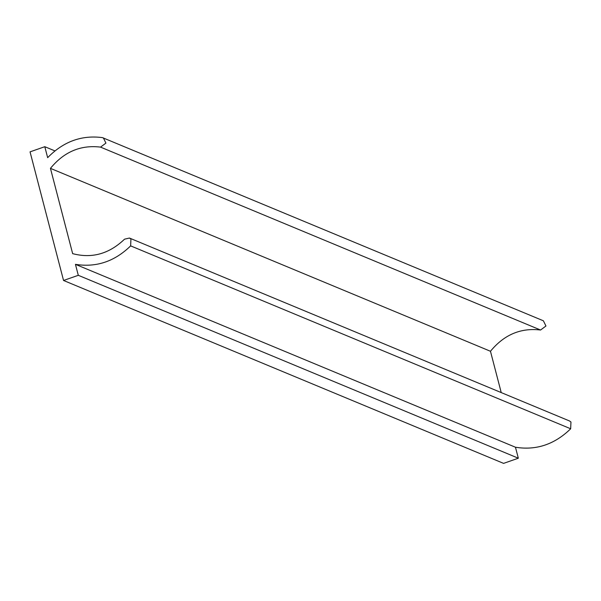 <?xml version="1.0" encoding="UTF-8"?>
<svg xmlns="http://www.w3.org/2000/svg" width="601" height="601" viewBox="0 0 601 601"><rect width="100%" height="100%" fill="white"/><g stroke="black" fill="none" stroke-linecap="round" stroke-linejoin="round"><path stroke-width="0.9" d="M501.226 392.581L490.469 351.269C504.051 334.704 520.751 327.62 540.569 330.024L545.948 325.997L543.387 320.791L102.44 137.621C81.593 134.887 63.33 141.573 47.659 157.672L44.797 146.697L54.886 150.889M44.797 146.697L30.05 151.858L63.548 280.472L78.303 275.311L75.441 264.335C96.183 267.685 114.581 261.533 130.642 245.877L130.928 239.085L129.448 238.041L124.527 239.183C109.164 253.9 91.878 258.723 72.653 253.645L50.446 168.363C64.029 151.798 80.729 144.721 100.547 147.117L105.919 143.098L103.357 137.884M63.548 280.472L503.578 463.379L518.325 458.21L515.463 447.234C536.205 450.585 554.603 444.44 570.665 428.776L570.95 421.985L569.47 420.948L129.448 238.041M78.303 275.311L518.325 458.21M75.441 264.335L515.463 447.234M50.446 168.363L490.469 351.269M100.547 147.117L540.569 330.024M130.642 245.877L570.665 428.776"/></g></svg>
